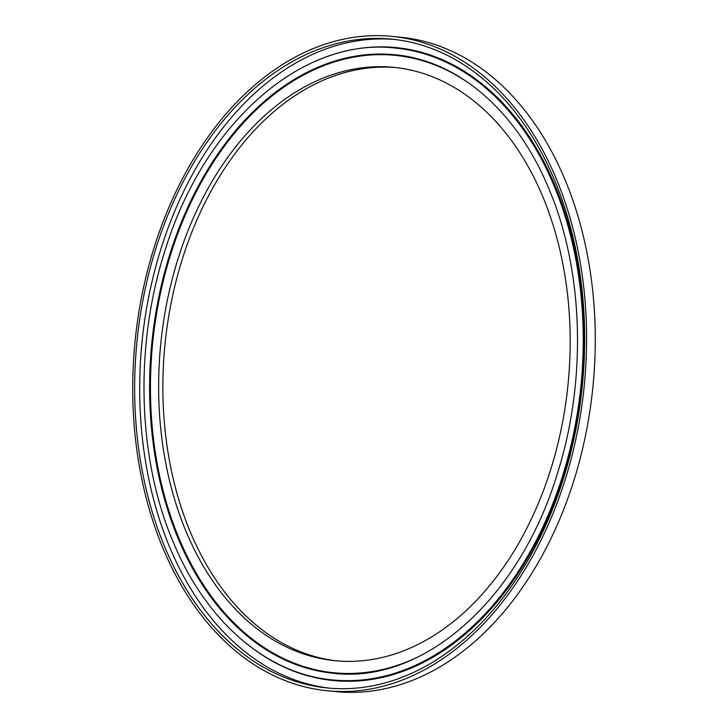 <?xml version="1.0" encoding="UTF-8"?>
<svg xmlns="http://www.w3.org/2000/svg" width="728" height="728" viewBox="0 0 728 728"><rect width="100%" height="100%" fill="white"/><g stroke="black" fill="none" stroke-linecap="round" stroke-linejoin="round"><path stroke-width="1.09" d="M154.791 245.372A328.792 225.689 95.7 0 1 392.31 36.4A328.792 225.689 95.7 0 1 564.519 481.754A328.792 225.689 95.7 0 1 326.999 690.736A328.792 225.689 95.7 0 1 154.791 245.372M392.31 36.4L401.001 37.265A328.792 225.689 95.7 0 1 573.209 482.628A328.792 225.689 95.7 0 1 335.69 691.6L326.999 690.736M329.811 688.188A325.998 223.778 95.7 0 1 161.58 246.883A325.998 223.778 95.7 0 1 394.558 39.449M562.78 480.753A325.998 223.778 95.7 0 1 327.281 687.951A325.998 223.778 95.7 0 1 156.529 246.383A325.998 223.778 95.7 0 1 392.028 39.175A325.998 223.778 95.7 0 1 562.78 480.753M178.642 256.875A298.134 204.641 95.7 0 1 394.012 67.385A298.134 204.641 95.7 0 1 550.168 471.207A298.134 204.641 95.7 0 1 334.798 660.696A298.134 204.641 95.7 0 1 178.642 256.875M336.918 660.897A298.134 204.641 95.7 0 1 182.883 257.293A298.134 204.641 95.7 0 1 396.132 67.613M478.241 90.154A310.21 212.94 -84.3 0 0 171.271 252.543A310.21 212.94 -84.3 0 0 200.609 580.471A310.21 212.94 -84.3 0 0 421.912 655M333.26 673.254A310.783 213.331 95.7 0 1 170.507 252.298A310.783 213.331 95.7 0 1 394.995 54.764C458.467 60.515 517.108 111.338 549.067 189.198C584.029 271.653 586.986 382.564 556.638 475.912C518.381 600.464 422.64 684.32 333.233 673.254A310.783 213.331 95.7 0 1 170.461 252.298A310.783 213.331 95.7 0 1 394.967 54.764M332.669 679.934A317.481 217.927 -84.3 0 0 332.769 679.943A317.481 217.927 -84.3 0 0 562.125 478.15A317.481 217.927 -84.3 0 0 395.832 48.121A317.481 217.927 -84.3 0 0 395.732 48.103M314.915 61.48A318.045 218.309 95.7 0 1 535.744 147.047A318.045 218.309 95.7 0 1 562.871 478.396A318.045 218.309 95.7 0 1 256.083 650.85M395.832 48.121L395.632 48.094A317.481 217.927 95.7 0 1 561.916 478.132A317.481 217.927 95.7 0 1 332.569 679.925L332.769 679.943M395.632 48.094C302.075 36.782 204.095 123.332 165.174 250.068C134.434 344.754 137.328 456.966 172.763 540.968C205.378 620.82 266.002 673.855 332.569 679.925"/></g></svg>
